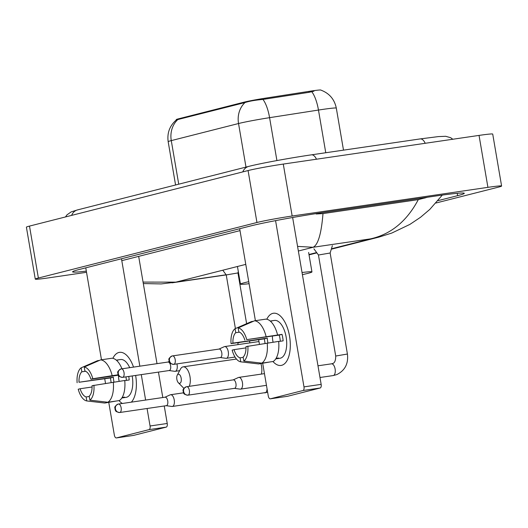 <?xml version="1.0" encoding="UTF-8"?>
<svg xmlns="http://www.w3.org/2000/svg" width="528" height="528" viewBox="0 0 528 528"><rect width="100%" height="100%" fill="white"/><g stroke="black" fill="none" stroke-linecap="round" stroke-linejoin="round"><path stroke-width="0.79" d="M320.905 90.116L320.899 90.077A17.8 0.779 170.3 0 0 308.854 91.39L264.99 98.221A17.8 0.779 170.3 0 0 244.035 102.175L178.365 118.859A17.8 0.779 170.3 0 0 176.273 119.592L176.332 119.935M313.955 91.179L309.019 92.327L262.937 99.422C255.4 100.082 249.421 101.125 245.005 102.551L176.352 119.915C169.712 125.704 166.987 132.964 168.175 141.702L175.573 184.991M122.357 403.458A26.374 12.652 81.7 0 1 119.018 400.62A26.374 12.652 81.7 0 0 122.357 403.458M111.157 382.503A26.374 12.652 81.7 0 1 110.491 377.949A26.374 12.652 81.7 0 0 111.157 382.503M112.886 358.34A26.374 12.652 81.7 0 1 118.859 352.48A26.374 12.652 81.7 0 1 133.518 367.092A26.374 12.652 81.7 0 0 119.48 352.354A26.374 12.652 81.7 0 0 118.859 352.48A26.374 12.652 81.7 0 0 112.886 358.34M135.637 375.448A26.374 12.652 81.7 0 1 136.382 385.09A26.374 12.652 81.7 0 1 131.373 402.138A26.374 12.652 81.7 0 0 135.637 375.448M85.767 267.841L101.482 359.773M104.729 378.794L105.514 383.401M108.775 402.455L114.345 435.059A3.293 1.584 -98.3 0 0 116.365 437.93A3.293 1.584 -98.3 0 0 116.444 437.917L133.61 435.402A3.293 1.584 81.7 0 1 133.538 435.415A3.293 1.584 81.7 0 1 133.459 435.422M149.074 429.627A3.293 1.584 -98.3 0 0 150.058 425.99L167.231 423.476A3.293 1.584 81.7 0 1 166.247 427.112L149.074 429.627L116.444 437.917M121.473 258.766L139.834 366.168M141.28 374.623L145.622 400.046M147.068 408.5L150.058 425.99M166.247 427.112L133.61 435.402M167.231 423.476L164.241 405.986M162.796 397.531L158.453 372.108M157.007 363.653L138.666 256.37M89.265 396.488L86.137 396.95A13.187 6.329 81.7 0 1 80.117 388.747L92.07 386.998M99.462 360.4L97.535 360.683L81.154 367.811L81.833 371.804A13.187 6.329 81.7 0 0 79.009 382.252L113.348 377.223A13.187 6.329 -98.3 0 0 114.022 382.061M81.833 371.804L85.562 371.257M119.17 381.302A13.187 6.329 81.7 0 1 118.477 375.514M122.166 397.465L124.575 397.109A19.12 9.174 81.7 0 1 123.083 397.782A19.12 9.174 81.7 0 1 122.641 397.874A19.12 9.174 81.7 0 1 121.889 397.921M116.365 360.208A19.12 9.174 81.7 0 1 116.648 360.122A19.12 9.174 81.7 0 1 117.097 360.037L120.529 359.535A19.12 9.174 81.7 0 1 129.697 367.653M132.191 375.949A19.12 9.174 81.7 0 1 126.522 397.28A19.12 9.174 81.7 0 1 126.073 397.373L122.641 397.874M117.097 360.037A19.12 9.174 81.7 0 1 118.239 360.017L116.45 360.281M128.753 376.457A19.12 9.174 81.7 0 1 129.215 379.969L124.753 380.622M79.009 382.252L110.517 377.942A19.12 9.174 81.7 0 0 111.177 382.496M84.229 367.026A17.14 8.224 81.7 0 1 92.822 378.741L90.928 379.223A13.187 6.329 81.7 0 0 84.916 371.019L84.229 367.026L100.617 359.898L112.061 358.222A21.76 10.441 81.7 0 1 121.961 368.788M124.74 380.49A21.76 10.441 81.7 0 1 119.302 400.58L107.857 402.257L89.899 400.158L89.212 396.165A13.187 6.329 81.7 0 0 92.044 385.717L124.74 380.49M100.617 359.898A21.76 10.441 81.7 0 1 112.18 375.672L92.822 378.741M118.087 374.807L112.18 375.672M113.296 382.166A21.76 10.441 81.7 0 1 107.857 402.257M77.114 382.734A17.14 8.224 81.7 0 1 81.154 367.811M93.931 385.235A17.14 8.224 81.7 0 1 89.899 400.158M86.137 396.95L86.816 400.943L104.775 403.042L116.167 401.042M104.775 403.042A21.76 10.441 81.7 0 1 104.504 403.016L92.697 401.63M86.816 400.943A17.14 8.224 81.7 0 1 78.223 389.228L80.117 388.747M90.928 379.223L118.292 375.217M126.37 380.384A13.187 6.329 -98.3 0 0 125.928 376.867M113.348 377.223L110.517 377.942M179.797 383.328A4.613 2.211 -98.3 0 0 181.177 378.233A4.613 2.211 -98.3 0 0 178.246 374.233A4.613 2.211 -98.3 0 0 177.263 375.131A4.613 2.211 -98.3 0 0 178.385 382.78A4.613 2.211 -98.3 0 0 179.797 383.328M177.263 375.131L180.477 369.085A11.207 5.379 81.7 0 1 182.86 366.907A11.207 5.379 81.7 0 1 183.124 366.854A11.207 5.379 81.7 0 1 189.275 373.679A11.207 5.379 81.7 0 1 189.248 386.318M302.036 272.514A36.26 1.584 -9.7 0 1 311.956 271.92A36.26 1.584 -9.7 0 1 302.399 274.652M249.084 283.701A36.26 1.584 -9.7 0 1 240.464 284.137A36.26 1.584 -9.7 0 1 248.741 281.688M183.955 388.318A11.207 5.379 81.7 0 1 183.196 387.651L178.385 382.78M166.208 405.695L171.917 406.468A5.933 2.845 -98.3 0 0 172.306 406.468A5.933 2.845 -98.3 0 0 172.445 406.441A5.933 2.845 -98.3 0 0 174.22 399.894A5.933 2.845 -98.3 0 0 170.59 394.726A5.933 2.845 -98.3 0 0 170.452 394.753A5.933 2.845 -98.3 0 0 170.214 394.838L164.967 397.214M166.247 405.689A4.283 2.059 -98.3 0 0 166.346 405.676A4.283 2.059 -98.3 0 0 166.445 405.656A4.283 2.059 -98.3 0 0 167.726 400.93A4.283 2.059 -98.3 0 0 165.106 397.195A4.283 2.059 -98.3 0 0 165.007 397.214M332.376 245.665L330.145 253.004L318.45 255.011M234.425 388.364L240.134 389.136A5.933 2.845 -98.3 0 0 240.53 389.136A5.933 2.845 -98.3 0 0 240.669 389.11A5.933 2.845 -98.3 0 0 242.438 382.562A5.933 2.845 -98.3 0 0 238.808 377.395A5.933 2.845 -98.3 0 0 238.669 377.421A5.933 2.845 -98.3 0 0 238.432 377.507L233.185 379.883M234.465 388.357A4.283 2.059 -98.3 0 0 234.564 388.344A4.283 2.059 -98.3 0 0 234.663 388.324A4.283 2.059 -98.3 0 0 235.943 383.599A4.283 2.059 -98.3 0 0 233.323 379.863A4.283 2.059 -98.3 0 0 233.224 379.883M238.333 271.656L237.943 272.936L226.248 274.936L222.783 270.217M169.099 370.55L174.808 371.323A5.933 2.845 -98.3 0 0 175.197 371.323A5.933 2.845 -98.3 0 0 175.336 371.29A5.933 2.845 -98.3 0 0 177.111 364.742A5.933 2.845 -98.3 0 0 176.933 363.891M169.132 370.537A4.283 2.059 -98.3 0 0 169.237 370.524A4.283 2.059 -98.3 0 0 169.336 370.504A4.283 2.059 -98.3 0 0 170.617 365.779A4.283 2.059 -98.3 0 0 167.996 362.043A4.283 2.059 -98.3 0 0 167.891 362.063M220.262 357.548L225.971 358.321A5.933 2.845 -98.3 0 0 226.36 358.321A5.933 2.845 -98.3 0 0 226.499 358.294A5.933 2.845 -98.3 0 0 228.274 351.747A5.933 2.845 -98.3 0 0 224.644 346.579A5.933 2.845 -98.3 0 0 224.506 346.606A5.933 2.845 -98.3 0 0 224.268 346.691L219.021 349.067M220.301 357.535A4.283 2.059 -98.3 0 0 220.4 357.529A4.283 2.059 -98.3 0 0 220.499 357.509A4.283 2.059 -98.3 0 0 221.78 352.777A4.283 2.059 -98.3 0 0 219.16 349.048A4.283 2.059 -98.3 0 0 219.061 349.067M281.668 365.317A26.374 12.652 81.7 0 1 272.943 361.515A26.374 12.652 81.7 0 0 281.048 365.442A26.374 12.652 81.7 0 0 281.668 365.317A26.374 12.652 81.7 0 0 290.308 345.985A26.374 12.652 81.7 0 0 287.859 329.234A26.374 12.652 81.7 0 0 272.785 313.375A26.374 12.652 81.7 0 1 273.405 313.249A26.374 12.652 81.7 0 1 289.648 336.864A26.374 12.652 81.7 0 1 281.668 365.317M265.076 343.398A26.374 12.652 81.7 0 1 264.416 338.837A26.374 12.652 81.7 0 0 265.076 343.398A19.12 9.174 81.7 0 1 264.442 338.837L231.04 343.629A17.14 8.224 81.7 0 1 235.079 328.7L235.759 332.693L239.488 332.152M266.812 319.235A26.374 12.652 81.7 0 1 272.785 313.375A26.374 12.652 81.7 0 0 266.812 319.235M239.686 228.736L255.4 320.668M258.654 339.689L259.439 344.289M262.7 363.35L268.27 395.954A3.293 1.584 -98.3 0 0 270.29 398.825A3.293 1.584 -98.3 0 0 270.369 398.812L287.536 396.297A3.293 1.584 81.7 0 1 287.463 396.31A3.293 1.584 81.7 0 1 287.384 396.317M302.999 390.515A3.293 1.584 -98.3 0 0 303.983 386.879L321.156 384.364A3.293 1.584 81.7 0 1 320.173 388.001L302.999 390.515L270.369 398.812M275.57 220.638L303.983 386.879M320.173 388.001L287.536 396.297M321.156 384.364L292.631 217.503M243.19 357.383L240.062 357.839A13.187 6.329 81.7 0 1 234.043 349.642L245.995 347.886M235.759 332.693A13.187 6.329 81.7 0 0 232.934 343.147L267.274 338.118A13.187 6.329 -98.3 0 0 267.947 342.949M273.095 342.197A13.187 6.329 81.7 0 1 272.402 336.085M276.091 358.354L278.5 358.004A19.12 9.174 81.7 0 1 277.009 358.677A19.12 9.174 81.7 0 1 276.56 358.769A19.12 9.174 81.7 0 1 275.814 358.809M270.29 321.103A19.12 9.174 81.7 0 1 270.574 321.017A19.12 9.174 81.7 0 1 271.022 320.932L274.454 320.423A19.12 9.174 81.7 0 1 286.229 337.544A19.12 9.174 81.7 0 1 280.447 358.175A19.12 9.174 81.7 0 1 279.998 358.261L276.56 358.769M271.022 320.932A19.12 9.174 81.7 0 1 272.158 320.912L270.376 321.169M278.678 341.51L283.14 340.857A19.12 9.174 81.7 0 0 282.031 334.369L246.748 339.636L279.2 335.089A13.187 6.329 -98.3 0 1 280.295 341.279M244.853 340.118A13.187 6.329 81.7 0 0 238.841 331.914L238.154 327.921L254.542 320.793L265.987 319.117A21.76 10.441 81.7 0 1 277.556 334.891M278.665 341.378A21.76 10.441 81.7 0 1 273.227 361.475L261.782 363.152L243.817 361.053L243.137 357.06A13.187 6.329 81.7 0 0 245.962 346.612L278.665 341.378M253.387 321.295L251.46 321.572L235.079 328.7M254.542 320.793A21.76 10.441 81.7 0 1 266.105 336.567M267.214 343.055A21.76 10.441 81.7 0 1 261.782 363.152M238.154 327.921A17.14 8.224 81.7 0 1 246.748 339.636M247.856 346.13A17.14 8.224 81.7 0 1 243.817 361.053M232.934 343.147L231.04 343.629M240.062 357.839L240.742 361.832L258.7 363.931L270.092 361.931M258.7 363.931A21.76 10.441 81.7 0 1 258.43 363.911L246.616 362.525M240.742 361.832A17.14 8.224 81.7 0 1 232.148 350.117L234.043 349.642M267.274 338.118L264.442 338.837M282.031 334.369L279.2 335.089M86.526 272.303L48.959 277.807A26.374 1.148 -9.7 0 1 35.277 279.121L26.4 227.179A26.374 1.148 -9.7 0 1 29.502 226.09L248.074 170.557A26.374 1.148 -9.7 0 1 283.285 164.076L479.041 135.406A26.374 1.148 -9.7 0 1 492.723 134.092L501.6 186.034A26.374 1.148 -9.7 0 1 498.498 187.123L435.976 203.009M35.277 279.121A26.374 1.148 -9.7 0 1 38.379 278.032L256.951 222.499A26.374 1.148 -9.7 0 1 292.162 216.018L487.918 187.348A26.374 1.148 -9.7 0 1 501.6 186.034M437.996 200.647L457.624 195.664A56.701 2.475 170.3 0 0 464.29 193.314A56.701 2.475 170.3 0 0 434.874 196.145L326.119 212.071A56.701 2.475 170.3 0 0 250.417 226.004L79.253 269.491A56.701 2.475 170.3 0 0 72.587 271.841A56.701 2.475 170.3 0 0 86.328 271.121M121.796 260.654L240.009 230.624M316.1 213.589L316.166 213.985L322.991 213.589L418.295 199.63L427.528 197.221M322.991 213.589C321.367 233.686 318.067 244.919 313.084 247.276L297.574 246.398M143.062 282.084L175.87 282.137L161.245 283.925L143.319 283.569M331.3 249.209L378.913 237.112L370.557 238.861C390.931 234.293 406.844 221.219 418.295 199.63M178.365 118.859L178.471 119.493M244.035 102.175L244.141 102.808M264.99 98.221L265.148 99.165M308.854 91.39L309.019 92.327M320.76 90.07C329.267 93.205 334.455 99.224 336.31 108.115A26.374 1.148 170.3 0 0 322.628 109.428A26.374 1.148 170.3 0 0 318.47 110.055L269.584 117.671A26.374 1.148 170.3 0 0 238.537 123.526L171.277 140.613A23.074 20.222 -104.3 0 1 177.738 119.638M245.005 102.551A23.074 20.222 75.7 0 0 238.537 123.526L245.989 167.099M262.937 99.422A23.074 7.392 81.1 0 1 269.584 117.671L276.916 160.565M178.728 184.186L171.277 140.613A26.374 1.148 170.3 0 0 168.175 141.702M311.764 91.747A23.074 7.392 81.1 0 1 318.47 110.055L325.763 152.744M261.393 374.088A11.207 5.379 -98.3 0 0 260.944 363.607M119.566 412.513A4.283 2.059 -98.3 0 0 119.757 412.5A4.283 2.059 -98.3 0 0 119.856 412.48A4.283 2.059 -98.3 0 0 121.15 407.854A4.283 2.059 -98.3 0 0 118.51 404.019A4.283 2.059 -98.3 0 0 118.411 404.039A4.283 3.755 -104.3 0 0 118.081 404.105A4.283 3.755 -104.3 0 0 115.414 408.804A4.283 3.755 75.7 0 0 119.856 412.48M264.838 392.911A5.933 2.845 -98.3 0 0 264.977 392.898A5.933 2.845 -98.3 0 0 265.115 392.872A5.933 2.845 -98.3 0 0 265.287 392.812A5.933 2.845 -98.3 0 0 267.056 388.826M187.783 395.175A4.283 2.059 -98.3 0 0 187.975 395.168A4.283 2.059 -98.3 0 0 188.074 395.149A4.283 2.059 -98.3 0 0 189.367 390.522A4.283 2.059 -98.3 0 0 186.734 386.687A4.283 2.059 -98.3 0 0 186.628 386.707A4.283 3.755 -104.3 0 0 186.298 386.773A4.283 3.755 -104.3 0 0 183.632 391.472A4.283 3.755 75.7 0 0 188.074 395.149M330.145 253.004L347.417 354.031L335.716 356.03C335.702 360.69 334.6 363.198 332.429 363.568L331.478 363.825A5.933 2.845 -98.3 0 0 331.34 363.851M333.056 375.58A5.933 2.845 -98.3 0 0 333.194 375.566A5.933 2.845 -98.3 0 0 333.34 375.54A5.933 2.845 -98.3 0 0 333.511 375.481A5.933 2.845 -98.3 0 0 335.102 368.953A5.933 2.845 -98.3 0 0 331.478 363.825L317.981 365.798M122.456 377.362A4.283 2.059 -98.3 0 0 122.641 377.348A4.283 2.059 -98.3 0 0 122.747 377.329A4.283 2.059 -98.3 0 0 124.04 372.709A4.283 2.059 -98.3 0 0 121.4 368.867A4.283 2.059 -98.3 0 0 121.301 368.887A4.283 3.755 -104.3 0 0 120.965 368.953A4.283 3.755 -104.3 0 0 118.305 373.652A4.283 3.755 75.7 0 0 122.747 377.329M239.428 342.527L237.877 342.976L238.003 344.619M173.62 364.36A4.283 2.059 -98.3 0 0 173.804 364.353A4.283 2.059 -98.3 0 0 173.91 364.333A4.283 2.059 -98.3 0 0 175.204 359.707A4.283 2.059 -98.3 0 0 172.564 355.872A4.283 2.059 -98.3 0 0 172.465 355.892A4.283 3.755 -104.3 0 0 172.135 355.958A4.283 3.755 -104.3 0 0 169.468 360.657A4.283 3.755 75.7 0 0 173.91 364.333M425.212 143.286A10.547 5.062 -98.3 0 0 420.209 138.91L311.454 154.836C289.958 157.964 260.403 163.39 248.767 166.393L77.603 209.88A10.547 9.247 -104.3 0 0 71.623 215.384M316.463 159.218A10.547 5.062 -98.3 0 0 311.454 154.836M242.788 171.897A10.547 9.247 -104.3 0 1 248.767 166.393M245.777 264.376L175.87 282.137L226.129 274.778M298.36 251.018L313.084 247.276L370.557 238.861L331.426 248.8M316.648 252.556L308.979 254.503M238.458 272.415L238.069 272.521M487.918 187.348L479.041 135.406M292.162 216.018L283.285 164.076M256.951 222.499L248.074 170.557M38.379 278.032L29.502 226.09M457.222 193.321L457.624 195.664M424.842 197.611L424.921 198.059M336.31 108.115L343.497 150.143M116.365 437.93L133.538 435.415M236.452 359.04L183.124 366.854M311.956 271.92L308.623 252.437M240.464 284.137L237.448 266.488M166.346 405.676L119.757 412.5C114.411 411.682 115.797 410.249 115.018 409.471C115.414 407.788 112.985 407.345 118.081 404.105L165.106 397.195M183.513 392.832L170.59 394.726M172.306 406.468L267.643 392.271M234.564 388.344L187.975 395.168C182.629 394.35 184.021 392.911 183.242 392.139C183.632 390.456 181.203 390.014 186.298 386.773L233.323 379.863M319.981 377.5L333.201 375.566L336.824 374.59C345.015 370.484 348.546 363.627 347.417 354.031M264.455 373.639L238.808 377.395M335.716 356.03L318.45 255.004L313.909 248.82M266.455 385.341L240.53 389.136M169.237 370.524L122.641 377.348C117.295 376.53 118.688 375.098 117.909 374.319C118.305 372.636 115.876 372.194 120.965 368.953L167.996 362.043M237.943 272.93L246.616 323.677M167.851 362.069L169.132 361.489M226.241 274.93L235.409 328.555M249.599 341.141L249.81 342.89M179.632 370.669L175.197 371.323M220.4 357.529L173.811 364.353C168.465 363.528 169.851 362.096 169.072 361.317C169.468 359.641 167.039 359.198 172.135 355.958L219.16 349.048M258.971 341.55L224.644 346.579M235.026 357.053L226.36 358.321M270.29 398.825L287.463 396.31M65.498 216.942L66.944 214.883L71.181 211.886L77.603 209.88M452.813 139.247L450.694 137.716L445.705 136.297L438.464 136.587L420.209 138.91M309.038 254.866L316.879 252.872M171.95 282.843L226.215 274.897M378.965 237.098L391.789 233.059L409.926 224.38L420.559 217.259L429.818 209.392L442.286 195.096M238.524 272.778L237.95 272.923"/></g></svg>
